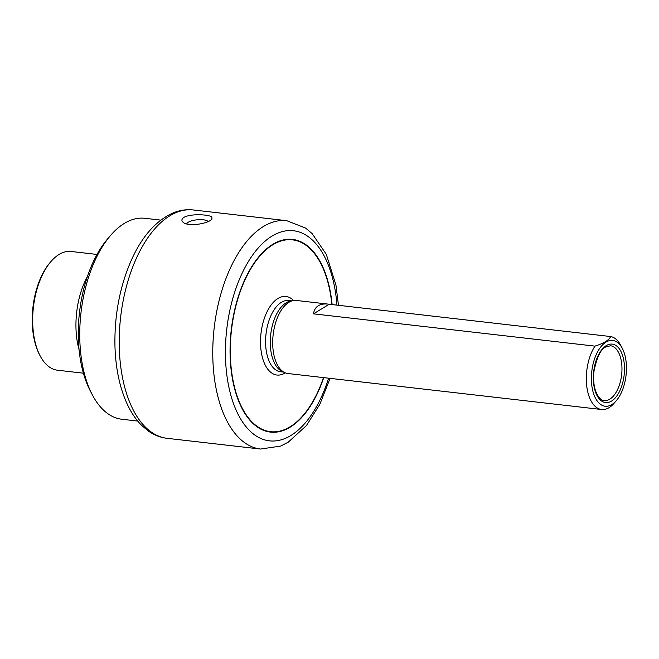 <?xml version="1.0" encoding="UTF-8"?>
<svg xmlns="http://www.w3.org/2000/svg" width="659" height="659" viewBox="0 0 659 659"><rect width="100%" height="100%" fill="white"/><g stroke="black" fill="none" stroke-linecap="round" stroke-linejoin="round"><path stroke-width="0.99" d="M186.686 223.936A10.972 3.526 174.6 0 1 196.695 219.851A10.972 3.526 174.6 0 1 208.186 221.556M210.41 220.427L211.885 219.274L211.868 217.017C208.952 214.406 190.418 213.475 183.91 217.388C181.456 219.093 181.258 220.781 183.309 222.454C187.757 226.432 204.381 224.406 210.41 220.427M331.864 304.549A96.535 50.298 96.5 0 0 292.472 239.851A96.535 50.298 96.5 0 0 272.867 244.744A96.535 50.298 96.5 0 0 230.321 348.52A96.535 50.298 96.5 0 0 270.462 431.67A96.535 50.298 96.5 0 0 323.478 377.599M160.771 220.114L144.865 218.294A101.132 52.695 96.5 0 0 110.514 235.51A101.132 52.695 96.5 0 0 92.252 394.683A101.132 52.695 96.5 0 0 121.808 419.239L137.715 421.068M110.514 235.51L107.656 238.855A96.535 50.298 96.5 0 0 90.225 390.787L92.252 394.683M79.055 349.616A59.763 31.138 -83.5 0 1 76.386 334.863A59.763 31.138 -83.5 0 1 87.449 276.426M97.005 254.44L71.147 251.474A59.763 31.138 96.5 0 0 50.85 261.656A59.763 31.138 96.5 0 0 33.115 329.895A59.763 31.138 96.5 0 0 40.059 355.712A59.763 31.138 96.5 0 0 57.531 370.218L83.38 373.183M50.85 261.656L49.993 262.653A58.379 30.421 96.5 0 0 39.449 354.542L40.059 355.712M328.1 304.096L296.369 300.455A36.772 19.16 96.5 0 0 293.197 300.586A36.772 19.16 96.5 0 0 288.897 302.316A36.772 19.16 96.5 0 0 272.793 338.858A36.772 19.16 96.5 0 0 284.927 372.681A36.772 19.16 96.5 0 0 287.983 373.529L601.609 409.511A36.772 19.16 -83.5 0 1 586.65 385.317A36.772 19.16 -83.5 0 1 594.945 346.132L313.495 313.841C314.664 306.542 319.533 303.297 328.1 304.096L329.22 304.244L313.495 313.841M293.197 300.586L290.265 301.163A35.858 18.683 96.5 0 0 286.072 302.852A35.858 18.683 96.5 0 0 270.371 338.479A35.858 18.683 96.5 0 0 282.2 371.454L284.927 372.681M332.12 304.582A96.997 50.537 96.5 0 0 320.875 262.949A96.997 50.537 96.5 0 0 272.826 244.308A96.997 50.537 96.5 0 0 232.421 378.744A96.997 50.537 96.5 0 0 303.354 415.607A96.997 50.537 96.5 0 0 323.734 377.632M605.967 342.128A33.098 17.241 96.5 0 0 599.155 349.171A33.098 17.241 96.5 0 0 593.652 393.843A33.098 17.241 96.5 0 0 616.387 400.581A33.098 17.241 96.5 0 0 622.368 348.487A33.098 17.241 96.5 0 0 605.967 342.128M329.22 304.244L610.671 336.543C609.015 340.143 603.776 343.339 594.945 346.132M610.671 336.543A36.772 19.16 -83.5 0 1 620.737 345.365L622.368 348.487M616.387 400.581L614.097 403.25A36.772 19.16 -83.5 0 1 601.609 409.511M193.219 209.957C186.439 209.216 179.767 210.196 173.177 212.898C155.656 220.74 141.52 236.943 130.746 261.508C119.781 287.159 114.509 314.961 114.93 344.896C115.482 368.117 119.724 388.167 127.657 405.054C131.528 413.144 136.199 419.931 141.677 425.417L148.135 430.879C153.951 435.014 160.244 437.494 167.015 438.309A114.921 59.878 -83.5 0 1 119.221 339.319A114.921 59.878 -83.5 0 1 169.874 215.781A114.921 59.878 -83.5 0 1 193.219 209.957L286.772 220.691A114.921 59.878 96.5 0 0 263.427 226.515A114.921 59.878 96.5 0 0 212.775 350.053A114.921 59.878 96.5 0 0 260.569 449.043L280.643 446.085L288.164 442.23L306.435 425.566L319.846 404.305L330.085 378.357M336.971 305.133A105.728 55.084 96.5 0 0 272.043 236.079A105.728 55.084 96.5 0 0 234.711 406.792A105.728 55.084 96.5 0 0 328.586 378.184M291.822 300.858L288.675 300.496A35.858 18.683 96.5 0 0 281.393 302.316A35.858 18.683 96.5 0 0 265.585 340.86A35.858 18.683 96.5 0 0 280.503 371.742L283.65 372.104M293.601 300.52A39.532 20.594 96.5 0 0 277.941 298.486A39.532 20.594 96.5 0 0 260.84 348.644A39.532 20.594 96.5 0 0 285.306 372.837M604.212 400.557A27.579 14.374 96.5 0 0 621.635 374.79A27.579 14.374 96.5 0 0 610.506 345.753L605.695 346.988C600.942 348.875 597.054 356.832 594.047 370.869C593.174 378.151 593.619 384.65 595.39 390.367C597.87 396.998 600.81 400.392 604.212 400.557M606.296 345.596A29.424 15.33 96.5 0 0 596.914 395.326A29.424 15.33 96.5 0 0 623.538 379.082A29.424 15.33 96.5 0 0 606.296 345.596M167.015 438.309L260.569 449.043M338.471 305.306L335.942 285.05L326.304 254.325L312.111 233.583L305.619 228.096L286.772 220.691"/></g></svg>

